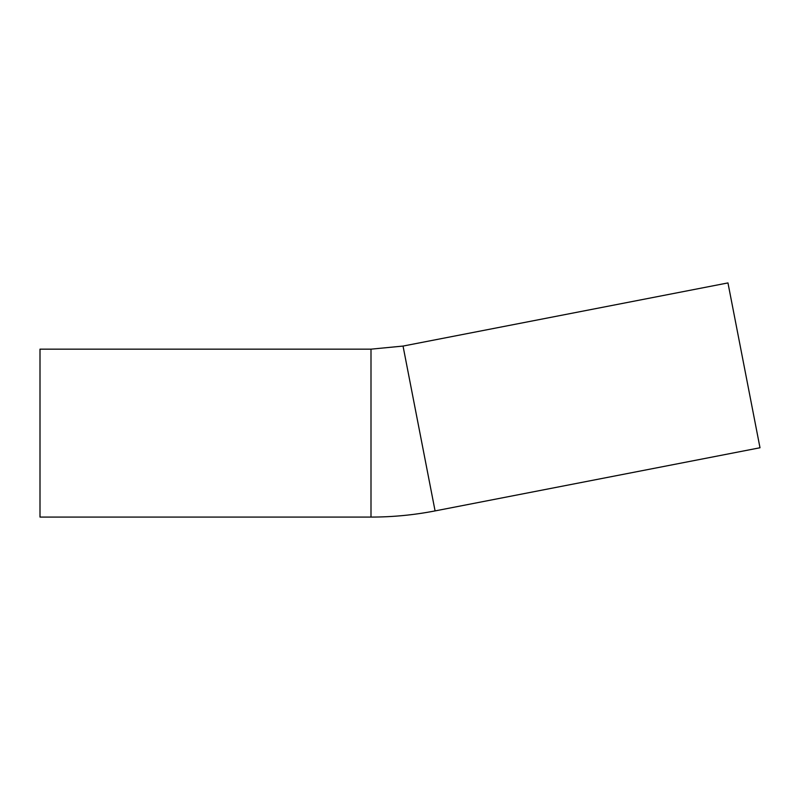 <?xml version="1.0" encoding="UTF-8"?>
<svg xmlns="http://www.w3.org/2000/svg" width="800" height="800" viewBox="0 0 800 800"><rect width="100%" height="100%" fill="white"/><g stroke="black" fill="none" stroke-linecap="round" stroke-linejoin="round"><path stroke-width="1.2" d="M727.96 282.92L403.04 346.07L435.08 510.91L760 447.76L727.96 282.92M403.04 346.07L371 349.16L40 349.16L40 517.08L371 517.08C392.56 517.08 413.92 515.02 435.08 510.91M371 349.16L371 517.08"/></g></svg>
